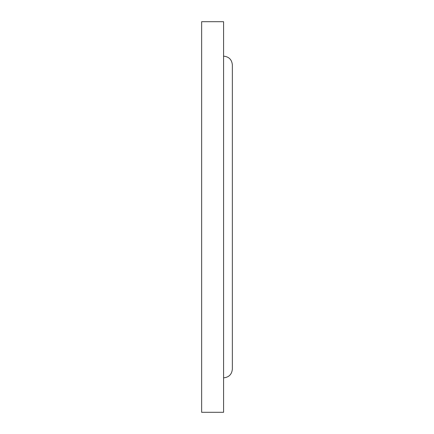 <?xml version="1.0" encoding="UTF-8"?>
<svg xmlns="http://www.w3.org/2000/svg" width="434" height="434" viewBox="0 0 434 434"><rect width="100%" height="100%" fill="white"/><g stroke="black" fill="none" stroke-linecap="round" stroke-linejoin="round"><path stroke-width="0.65" d="M223.581 412.3L223.581 21.7L201.642 21.7L201.642 412.3L223.581 412.3M223.581 56.154C228.913 56.67 231.843 59.599 232.358 64.932L232.358 369.068C231.843 374.401 228.913 377.33 223.581 377.846"/></g></svg>
